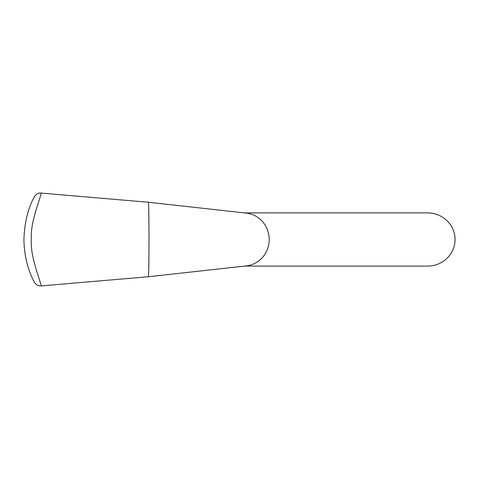 <?xml version="1.0" encoding="UTF-8"?>
<svg xmlns="http://www.w3.org/2000/svg" width="479" height="479" viewBox="0 0 479 479"><rect width="100%" height="100%" fill="white"/><g stroke="black" fill="none" stroke-linecap="round" stroke-linejoin="round"><path stroke-width="0.72" d="M31.345 239.5L31.345 239.5C30.045 256.169 39.925 279.203 41.236 285.909L148.334 276.748C148.747 274.455 148.969 262.043 149.011 239.5C148.969 216.957 148.747 204.545 148.34 202.252L41.236 193.091C39.865 200 30.087 222.639 31.345 239.5M246.817 213.119A26.602 25.698 90 0 1 247.559 213.227A26.602 25.698 90 0 1 269.21 239.5A26.602 25.698 90 0 1 247.559 265.773A26.602 25.698 90 0 1 246.817 265.881M245.356 212.898L427.507 212.898A27.543 26.602 180 0 1 455.05 239.5A27.543 26.602 180 0 1 427.507 266.102L245.356 266.102M34.207 281.981L33.057 279.658C27.231 267.791 24.195 254.409 23.95 239.5C24.465 222.861 27.89 208.694 34.213 197.001L34.183 197.067M33.638 198.144L33.153 199.138L33.638 198.144M247.559 213.239L148.34 202.252M247.559 265.761L148.34 276.748M41.23 285.903C38.122 286.017 35.793 284.73 34.243 282.053M41.242 193.091C36.655 192.247 33.093 198.42 34.231 196.965L34.231 196.965M33.057 279.658L32.74 278.994"/></g></svg>
